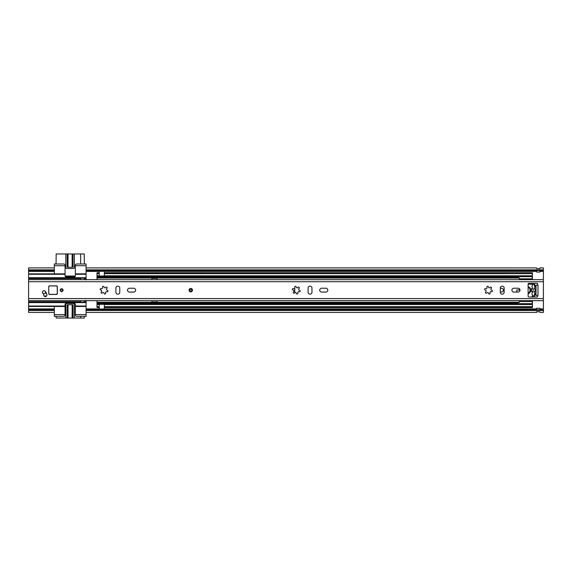 <?xml version="1.0" encoding="UTF-8"?>
<svg xmlns="http://www.w3.org/2000/svg" width="572" height="572" viewBox="0 0 572 572"><rect width="100%" height="100%" fill="white"/><g stroke="black" fill="none" stroke-linecap="round" stroke-linejoin="round"><path stroke-width="0.86" d="M500.286 292.049L501.487 292.049A1.888 1.888 0 0 0 503.374 290.161A1.888 1.888 0 0 0 501.487 288.274L500.286 288.274M28.6 270.563L54.34 270.563L54.34 269.841L28.6 269.841L28.6 277.72L86.086 277.72L86.086 270.563L536.536 270.563M85.571 300.457L86.086 301.044L86.086 302.602L28.6 302.602L28.6 309.759L54.34 309.759L54.34 312.426L28.6 312.426L28.6 310.482L54.34 310.482L54.34 316.33L63.778 316.33A1.287 1.287 0 0 0 65.065 315.043L65.065 304.318A0.858 0.858 0 0 1 65.923 303.46L74.503 303.46A0.858 0.858 0 0 1 75.361 304.318L75.361 315.043A1.287 1.287 0 0 0 76.648 316.33L86.086 316.33L86.086 310.482L543.4 310.482L543.4 309.759L539.968 309.759M539.968 270.563L543.4 270.563L543.4 309.759M86.086 270.563L86.086 269.841L543.4 269.841L543.4 270.563M539.968 272.05A0.944 0.944 0 0 1 539.882 272.058A0.944 0.944 0 0 0 539.968 272.05L539.882 270.499L536.536 270.506L536.536 272.05A0.944 0.944 0 0 0 536.622 272.058A0.944 0.944 0 0 1 536.536 272.05M543.4 269.841L543.4 267.896L539.968 267.896L539.882 268.64L536.622 268.625L539.882 268.64L536.622 268.625L536.536 267.896L86.086 267.896L86.086 269.841L86.086 263.992L76.648 263.992A1.287 1.287 0 0 0 75.361 265.279L75.361 276.004A0.858 0.858 0 0 1 74.503 276.862L65.923 276.862A0.858 0.858 0 0 1 65.065 276.004L65.065 265.279A1.287 1.287 0 0 0 63.778 263.992L54.34 263.992L54.34 269.841L54.34 267.896L28.6 267.896L28.6 269.841M536.536 311.754L539.968 311.783L536.622 311.683L536.536 312.426L86.086 312.426L86.086 309.759L536.536 309.759M28.6 310.482L28.6 309.759M536.536 308.272A0.944 0.944 0 0 1 536.622 308.265A0.944 0.944 0 0 0 536.536 308.272L536.622 309.824L539.968 309.817L539.968 308.272A0.944 0.944 0 0 0 539.882 308.265A0.944 0.944 0 0 1 539.968 308.272M539.968 311.754L539.968 312.426L543.4 312.426L543.4 310.482M536.622 309.824L536.622 308.265L539.882 308.265L539.882 309.824M536.536 311.783L539.968 311.783M539.882 270.499L539.882 272.058L536.622 272.058L536.622 270.499M86.086 301.044L86.086 300.457M86.086 309.759L86.086 302.602M86.086 277.72L86.086 279.279L85.571 279.865M86.086 279.865L86.086 279.279M80.509 300.665L80.509 302.138L84.37 302.138L84.37 300.665M56.056 316.33L56.185 318.046L67.567 318.046L67.567 304.747M80.638 316.33L80.638 318.046L84.241 318.046L84.37 316.33M84.37 279.658L84.37 278.185L80.509 278.185L80.509 279.658M84.37 263.992L84.241 253.954L80.638 253.954L80.638 263.992M67.567 267.253L67.567 253.954L56.185 253.954L56.056 263.992M86.086 314.614L75.361 314.614M65.065 314.614L54.34 314.614M28.6 306.463L54.34 306.463L54.34 309.759M54.34 306.463L65.065 306.463M75.361 306.463L86.086 306.463M86.086 265.708L75.361 265.708M54.34 270.563L54.34 273.859L28.6 273.859M65.065 265.708L54.34 265.708M86.086 273.859L75.361 273.859M65.065 273.859L54.34 273.859M80.509 278.578L28.6 278.578L28.6 301.744L80.509 301.744M28.6 278.578L28.6 277.72M28.6 302.602L28.6 301.744M86.086 278.149L28.6 278.149M28.6 302.173L86.086 302.173M72.601 304.747L72.601 318.046L67.567 318.046M68.032 304.747L68.032 318.046L68.018 304.747M80.638 318.046L74.374 318.046L74.374 304.318A0.858 0.858 0 0 0 73.516 303.46M72.601 318.046L74.374 318.046M72.151 318.046L72.151 304.747L72.136 318.046M84.241 302.138L84.241 300.665M80.638 300.665L80.638 302.138M66.652 303.46A0.858 0.858 0 0 0 65.794 304.318L65.794 318.046M73.016 318.046L73.016 304.747L67.153 304.747L67.153 318.046M67.567 253.954L72.601 253.954L72.601 267.253M72.136 267.253L72.136 253.954L72.151 267.253M65.065 276.04L75.361 276.04M80.638 278.185L80.638 279.658M84.241 279.658L84.241 278.185M68.018 253.954L68.018 267.253L68.032 253.954M65.794 253.954L65.794 267.682A0.858 0.858 0 0 0 66.652 268.54L73.516 268.54A0.858 0.858 0 0 0 74.374 267.682L74.374 253.954L72.601 253.954M74.374 253.954L80.638 253.954M73.016 253.954L73.016 267.253L67.153 267.253L67.153 253.954M42.457 292.306A1.587 1.587 0 0 0 42.836 293.336A4.111 4.111 0 0 1 43.751 295.281A1.587 1.587 0 0 0 45.588 296.568A1.587 1.587 0 0 0 46.875 294.73A7.286 7.286 0 0 0 45.252 291.277A1.587 1.587 0 0 0 42.457 292.306M63.049 290.161A1.416 1.416 0 0 0 61.633 288.746A1.416 1.416 0 0 0 60.217 290.161A1.416 1.416 0 0 0 61.633 291.577A1.416 1.416 0 0 0 63.049 290.161M127.527 290.161A1.931 1.931 0 0 0 129.458 292.092L133.662 292.092A1.931 1.931 0 0 0 135.593 290.161A1.931 1.931 0 0 0 133.662 288.231L129.458 288.231A1.931 1.931 0 0 0 127.527 290.161M319.719 290.161A1.931 1.931 0 0 0 321.65 292.092L325.854 292.092A1.931 1.931 0 0 0 327.785 290.161A1.931 1.931 0 0 0 325.854 288.231L321.65 288.231A1.931 1.931 0 0 0 319.719 290.161M192.478 290.161A1.716 1.716 0 0 0 190.762 288.445A1.716 1.716 0 0 0 189.046 290.161A1.716 1.716 0 0 0 190.762 291.877A1.716 1.716 0 0 0 192.478 290.161M491.298 291.691A0.994 0.994 0 0 0 490.018 292.971A0.765 0.765 0 0 1 489.525 294.037A0.765 0.765 0 0 1 488.567 293.357A0.994 0.994 0 0 0 486.822 292.885A0.765 0.765 0 0 1 485.428 292.456A0.765 0.765 0 0 1 485.764 291.827A0.994 0.994 0 0 0 485.292 290.083A0.765 0.765 0 0 1 484.584 289.318A0.765 0.765 0 0 1 485.678 288.631A0.994 0.994 0 0 0 486.958 287.351A0.765 0.765 0 0 1 487.616 286.265A0.765 0.765 0 0 1 488.409 286.965A0.994 0.994 0 0 0 490.154 287.437A0.765 0.765 0 0 1 491.327 287.323A0.765 0.765 0 0 1 491.212 288.495A0.994 0.994 0 0 0 491.684 290.24A0.765 0.765 0 0 1 492.363 291.198A0.765 0.765 0 0 1 491.298 291.691M511.911 290.161A1.931 1.931 0 0 0 513.842 292.092L518.046 292.092A1.931 1.931 0 0 0 519.977 290.161A1.931 1.931 0 0 0 518.046 288.231L513.842 288.231A1.931 1.931 0 0 0 511.911 290.161M299.106 291.691A0.994 0.994 0 0 0 297.826 292.971A0.765 0.765 0 0 1 297.333 294.037A0.765 0.765 0 0 1 296.375 293.357A0.994 0.994 0 0 0 294.63 292.885A0.765 0.765 0 0 1 293.236 292.456A0.765 0.765 0 0 1 293.572 291.827A0.994 0.994 0 0 0 293.1 290.083A0.765 0.765 0 0 1 292.392 289.318A0.765 0.765 0 0 1 293.486 288.631A0.994 0.994 0 0 0 294.766 287.351A0.765 0.765 0 0 1 295.424 286.265A0.765 0.765 0 0 1 296.217 286.965A0.994 0.994 0 0 0 297.962 287.437A0.765 0.765 0 0 1 299.135 287.323A0.765 0.765 0 0 1 299.02 288.495A0.994 0.994 0 0 0 299.492 290.24A0.765 0.765 0 0 1 300.171 291.198A0.765 0.765 0 0 1 299.106 291.691M106.914 291.691A0.994 0.994 0 0 0 105.634 292.971A0.765 0.765 0 0 1 105.141 294.037A0.765 0.765 0 0 1 104.183 293.357A0.994 0.994 0 0 0 102.438 292.885A0.765 0.765 0 0 1 101.044 292.456A0.765 0.765 0 0 1 101.38 291.827A0.994 0.994 0 0 0 100.908 290.083A0.765 0.765 0 0 1 100.2 289.318A0.765 0.765 0 0 1 101.294 288.631A0.994 0.994 0 0 0 102.574 287.351A0.765 0.765 0 0 1 103.232 286.265A0.765 0.765 0 0 1 104.025 286.965A0.994 0.994 0 0 0 105.77 287.437A0.765 0.765 0 0 1 106.943 287.323A0.765 0.765 0 0 1 106.828 288.495A0.994 0.994 0 0 0 107.3 290.24A0.765 0.765 0 0 1 107.979 291.198A0.765 0.765 0 0 1 106.914 291.691M48.763 293.593L49.621 294.451A0.858 0.858 0 0 1 48.77 293.715A0.858 0.858 0 0 0 49.621 294.451L56.485 294.451A0.858 0.858 0 0 0 57.343 293.593L57.343 286.729A0.858 0.858 0 0 0 56.485 285.871L49.621 285.871A0.858 0.858 0 0 0 48.763 286.729L48.763 293.593A0.858 0.858 0 0 0 49.621 294.451L56.485 294.451A0.858 0.858 0 0 0 57.343 293.593L57.343 286.729L56.485 285.957L49.621 285.871M115.901 288.059L115.901 292.263A1.931 1.931 0 0 0 117.832 294.194A1.931 1.931 0 0 0 119.762 292.263L119.762 288.059A1.931 1.931 0 0 0 117.832 286.129A1.931 1.931 0 0 0 115.901 288.059M308.093 288.059L308.093 292.263A1.931 1.931 0 0 0 310.024 294.194A1.931 1.931 0 0 0 311.954 292.263L311.954 288.059A1.931 1.931 0 0 0 310.024 286.129A1.931 1.931 0 0 0 308.093 288.059M500.286 288.059L500.286 292.263A1.931 1.931 0 0 0 502.216 294.194A1.931 1.931 0 0 0 504.147 292.263L504.147 288.059A1.931 1.931 0 0 0 502.216 286.129A1.931 1.931 0 0 0 500.286 288.059M537.566 285.142L537.566 283.726A0.429 0.429 0 0 0 537.137 283.297L528.986 283.297A0.858 0.858 0 0 0 528.128 284.155L528.128 296.167A0.858 0.858 0 0 0 528.986 297.025L537.137 297.025A0.429 0.429 0 0 0 537.566 296.596L537.566 295.438L536.021 295.438L536.021 285.142L537.995 285.142L537.995 295.438L537.566 295.438M536.021 285.142L536.021 286M536.021 294.58L536.021 295.438M189.797 290.161A0.965 0.965 0 0 0 190.762 291.127A0.965 0.965 0 0 0 191.727 290.161A0.965 0.965 0 0 0 190.762 289.196A0.965 0.965 0 0 0 189.797 290.161A0.965 0.965 0 0 1 190.762 289.196A0.965 0.965 0 0 1 191.727 290.161A0.965 0.965 0 0 0 190.762 289.196A0.965 0.965 0 0 0 189.797 290.161M45.545 292.249A1.502 1.502 0 0 0 44.044 290.748A1.502 1.502 0 0 0 42.542 292.249A1.502 1.502 0 0 0 44.044 293.751A1.502 1.502 0 0 0 45.545 292.249M43.565 290.79L42.971 291.134M46.554 295.996L44.073 295.996M43.265 293.944L43.465 293.822A4.29 4.29 0 0 1 43.679 293.708M45.138 293.279A4.29 4.29 0 0 1 45.61 293.25L46.446 293.25M48.849 293.593L48.763 291.72M48.763 286.729A0.858 0.858 0 0 1 48.863 286.329A0.858 0.858 0 0 0 48.763 286.729M49.621 294.365L56.485 294.365L57.257 293.593L57.257 286.729M60.668 290.161A0.965 0.965 0 0 0 61.633 291.127A0.965 0.965 0 0 0 62.598 290.161A0.965 0.965 0 0 0 61.633 289.196A0.965 0.965 0 0 0 60.668 290.161A0.965 0.965 0 0 1 61.633 289.196A0.965 0.965 0 0 1 62.598 290.161A0.965 0.965 0 0 0 61.633 289.196A0.965 0.965 0 0 0 60.668 290.161M531.552 288.674A14.5 14.5 0 0 0 531.552 291.648M519.254 279.658A2.188 2.188 0 0 1 519.369 279.107L519.369 278.714M96.983 279.658L96.983 272.801L99.213 272.801L99.213 270.885L104.361 270.885L104.361 271.314L99.213 271.314M157.043 279.658L157.043 278.149L151.895 278.149L151.895 279.658M96.983 300.665L96.983 307.522L99.213 307.522L99.213 303.66L96.983 303.66M519.254 300.665A2.188 2.188 0 0 0 519.369 301.215M151.895 300.665L151.895 302.173L157.043 302.173L157.043 300.665L151.895 300.672M294.752 292.764L294.752 288.081M294.752 287.323L294.752 286.729M104.361 272.715L532.418 272.715L104.361 272.801L104.361 273.659L532.418 273.659L532.418 272.801M99.213 272.715L96.983 272.801M104.361 273.659L104.361 276.662L532.418 276.655L532.418 273.659M532.418 276.662L104.361 276.662L532.418 276.655L532.418 279.658M532.418 300.665L532.418 307.607L104.361 307.607M532.418 296.282L532.418 297.025M532.418 284.041L532.418 283.297M532.418 303.66L104.361 303.668L532.418 303.66L104.361 303.66L104.361 304.526L532.418 304.526M96.983 276.662L99.213 276.662L96.983 276.662L99.213 276.655L99.213 272.801M99.213 307.607L96.983 307.522M104.361 309.009L104.361 309.438L99.213 309.438L99.213 309.009L104.361 309.009L104.361 304.526M104.361 307.522L532.418 307.522M519.247 288.653L519.247 289.99M99.213 309.009L99.213 307.522M104.361 272.801L104.361 271.314M99.213 309.438L104.361 309.438M151.895 301.959L157.043 301.959M157.043 279.651L151.895 279.651M157.043 278.364L151.895 278.364M528.128 293.658A3.646 3.646 0 0 0 528.128 286.665M528.128 284.134L532.239 284.37L532.689 283.583A0.786 0.786 0 0 1 532.968 283.297M531.424 291.363L531.424 288.96L532.382 288.753L532.947 289.446L532.239 287.451A1.716 1.716 0 0 1 532.117 286L532.603 284.885A0.858 0.858 0 0 1 534.141 284.885L534.627 286A1.716 1.716 0 0 1 534.505 287.459L533.805 289.446L534.362 288.753L535.321 288.96A11.869 11.869 0 0 1 535.321 291.363L534.362 291.57L533.805 290.883L534.505 292.864A1.716 1.716 0 0 1 534.627 294.323L534.141 295.438A0.858 0.858 0 0 1 532.603 295.438L532.117 294.323A1.716 1.716 0 0 1 532.239 292.864L532.947 290.876L532.382 291.57L531.424 291.363M532.968 297.025A0.786 0.786 0 0 1 532.725 296.796L532.239 295.953L532.239 297.025M533.776 283.297A0.786 0.786 0 0 1 534.041 283.555A12.219 12.219 0 0 1 534.041 296.768A0.786 0.786 0 0 1 533.776 297.025M516.795 292.092L516.795 289.99L519.369 289.99L519.369 288.753M517.224 276.004L517.224 277.37L519.369 277.885L519.369 278.821L532.239 278.821L519.369 278.821M532.239 279.658L532.239 279.107L519.369 279.107L519.369 279.658M519.369 300.665L519.369 301.187L532.239 301.187L532.239 300.665M519.369 301.58L519.369 301.187M532.239 304.29L532.239 301.473L519.369 301.473L519.369 302.409L517.224 302.924L517.224 304.29M519.369 289.99L518.897 289.99M532.239 284.134L532.239 283.297M532.239 276.004L532.239 278.821M532.239 278.714L532.239 279.107M532.239 301.187L532.239 301.58M528.128 292.986A3.003 3.003 0 0 0 528.128 287.337M86.086 271.4L99.213 271.4M104.361 271.4L536.536 271.4M539.968 271.4L543.4 271.4M28.6 271.4L54.34 271.4M28.6 308.923L54.34 308.923M86.086 308.923L99.213 308.923M104.361 308.923L536.536 308.923M539.968 308.923L543.4 308.923M28.6 306.034L65.065 306.034M75.361 306.034L86.086 306.034M86.086 274.288L75.361 274.288M65.065 274.288L28.6 274.288M86.086 278.578L84.37 278.578M84.37 301.744L86.086 301.744M28.6 281.717L543.4 281.717M28.6 298.605L543.4 298.605M189.26 290.161A1.502 1.502 0 0 0 190.762 291.663A1.502 1.502 0 0 0 192.263 290.161A1.502 1.502 0 0 0 190.762 288.66A1.502 1.502 0 0 0 189.26 290.161M191.942 290.161A1.18 1.18 0 0 1 190.762 291.341A1.18 1.18 0 0 1 189.582 290.161A1.18 1.18 0 0 1 190.762 288.982A1.18 1.18 0 0 1 191.942 290.161M57.257 293.593L57.343 293.593A0.858 0.858 0 0 1 56.485 294.451L56.485 294.365M48.849 286.729L49.621 285.957M62.813 290.161A1.18 1.18 0 0 1 61.633 291.341A1.18 1.18 0 0 1 60.453 290.161A1.18 1.18 0 0 1 61.633 288.982A1.18 1.18 0 0 1 62.813 290.161M96.983 278.035L519.369 278.035M96.983 302.288L519.369 302.288M104.361 275.797L532.418 275.797M96.983 306.663L99.213 306.663M96.983 304.526L99.213 304.526M104.361 306.663L532.418 306.663M99.213 303.696L104.361 303.696M99.213 303.932L104.361 303.932M96.983 303.396L517.224 303.396M96.983 303.096L517.224 303.096M96.983 273.659L99.213 273.659M96.983 275.797L99.213 275.797M99.213 276.626L104.361 276.626M104.361 276.39L99.213 276.39M96.983 276.927L517.224 276.927M96.983 277.227L517.224 277.227M104.361 304.311L99.213 304.311M99.213 276.011L104.361 276.011M28.6 279.658L543.4 279.658M28.6 300.665L543.4 300.665"/></g></svg>
